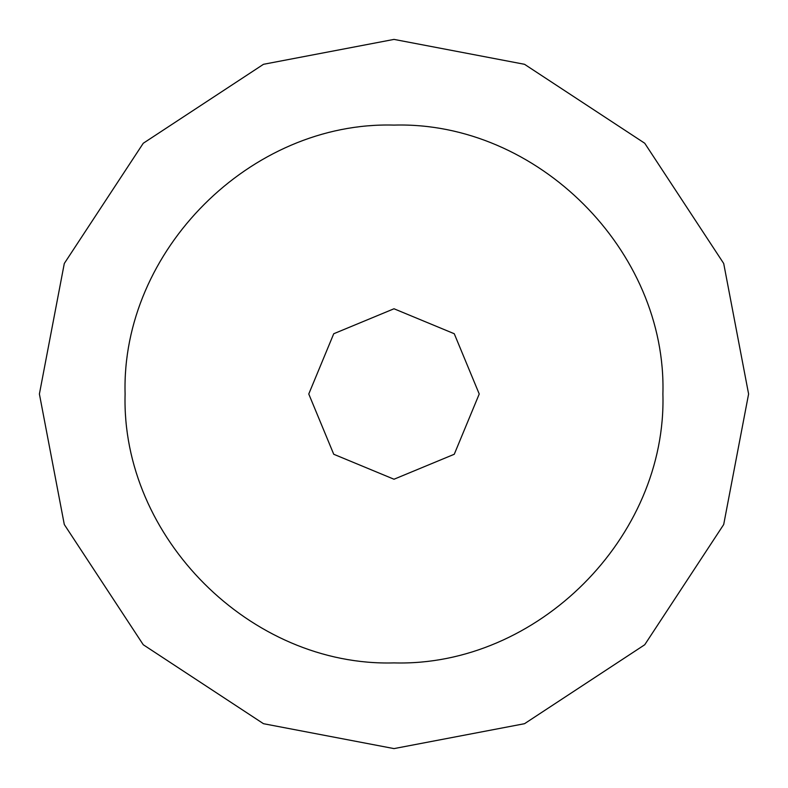 <?xml version="1.0" encoding="UTF-8"?>
<svg xmlns="http://www.w3.org/2000/svg" width="788" height="788" viewBox="0 0 788 788"><rect width="100%" height="100%" fill="white"/><g stroke="black" fill="none" stroke-linecap="round" stroke-linejoin="round"><path stroke-width="1.18" d="M748.6 394L723.699 524.522L644.742 644.742L524.522 723.699L394 748.6L263.478 723.699L143.258 644.742L64.301 524.522L39.4 394L64.301 263.478L143.258 143.258L263.478 64.301L394 39.4L524.522 64.301L644.742 143.258L723.699 263.478L748.6 394M479.232 394L454.262 454.262L394 479.232L333.738 454.262L308.768 394L333.738 333.738L394 308.768L454.262 333.738L479.232 394M662.905 394C666.953 537.258 537.258 666.953 394 662.905C250.742 666.953 121.047 537.258 125.095 394C121.047 250.742 250.742 121.047 394 125.095C537.258 121.047 666.953 250.742 662.905 394"/></g></svg>
